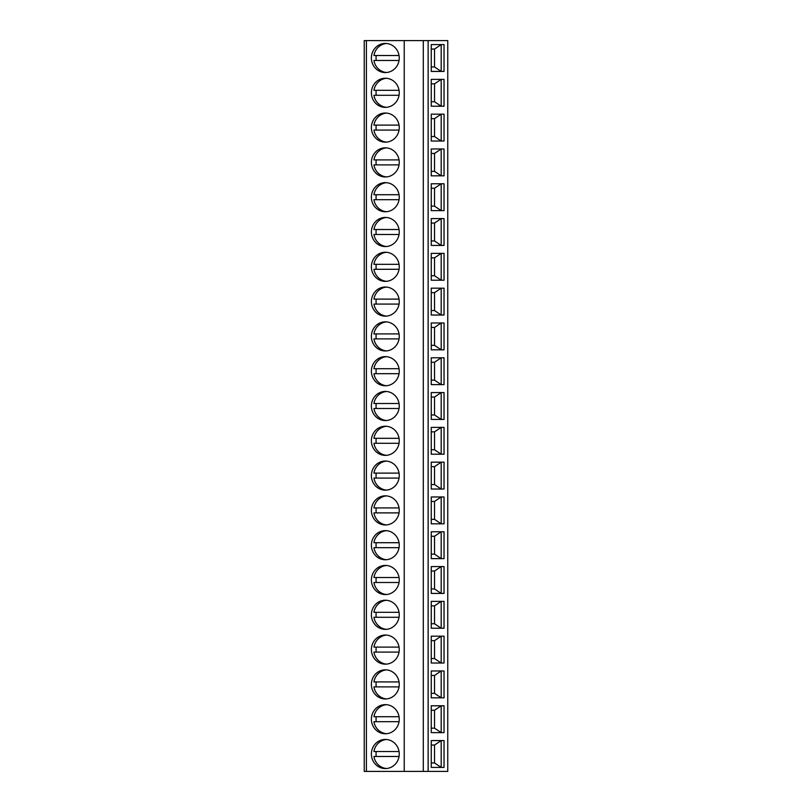 <?xml version="1.0" encoding="UTF-8"?>
<svg xmlns="http://www.w3.org/2000/svg" width="812" height="812" viewBox="0 0 812 812"><rect width="100%" height="100%" fill="white"/><g stroke="black" fill="none" stroke-linecap="round" stroke-linejoin="round"><path stroke-width="1.22" d="M428.137 40.6L428.137 771.4L447.757 771.4L447.757 40.6L364.243 40.6L364.243 771.4L366.415 771.4L366.415 40.6M431.253 767.421L444.042 767.421L444.042 740.574L431.253 740.574L431.253 767.421L441.19 767.421L434.522 762.945L431.253 762.945M431.253 732.627L444.042 732.627L444.042 705.78L431.253 705.78L431.253 732.627L441.19 732.627L434.522 728.151L431.253 728.151M431.253 697.823L444.042 697.823L444.042 670.976L431.253 670.976L431.253 697.823L441.19 697.823L434.522 693.346L431.253 693.346M431.253 663.018L444.042 663.018L444.042 636.182L431.253 636.182L431.253 663.018L441.19 663.018L434.522 658.552L431.253 658.552M431.253 628.224L444.042 628.224L444.042 601.377L431.253 601.377L431.253 628.224L441.19 628.224L434.522 623.748L431.253 623.748M431.253 593.42L444.042 593.42L444.042 566.573L431.253 566.573L431.253 593.42L441.19 593.42L434.522 588.944L431.253 588.944M431.253 558.626L444.042 558.626L444.042 531.779L431.253 531.779L431.253 558.626L441.19 558.626L434.522 554.149L431.253 554.149M431.253 523.821L444.042 523.821L444.042 496.974L431.253 496.974L431.253 523.821L441.19 523.821L434.522 519.345L431.253 519.345M431.253 489.027L444.042 489.027L444.042 462.18L431.253 462.18L431.253 489.027L441.19 489.027L434.522 484.551L431.253 484.551M431.253 454.223L444.042 454.223L444.042 427.376L431.253 427.376L431.253 454.223L441.19 454.223L434.522 449.746L431.253 449.746M431.253 419.418L444.042 419.418L444.042 392.582L431.253 392.582L431.253 419.418L441.19 419.418L434.522 414.952L431.253 414.952M431.253 384.624L444.042 384.624L444.042 357.777L431.253 357.777L431.253 384.624L441.19 384.624L434.522 380.148L431.253 380.148M431.253 349.82L444.042 349.82L444.042 322.973L431.253 322.973L431.253 349.82L441.19 349.82L434.522 345.344L431.253 345.344M431.253 315.026L444.042 315.026L444.042 288.179L431.253 288.179L431.253 315.026L441.19 315.026L434.522 310.549L431.253 310.549M431.253 280.221L444.042 280.221L444.042 253.374L431.253 253.374L431.253 280.221L441.19 280.221L434.522 275.745L431.253 275.745M431.253 245.427L444.042 245.427L444.042 218.58L431.253 218.58L431.253 245.427L441.19 245.427L434.522 240.951L431.253 240.951M431.253 210.623L444.042 210.623L444.042 183.776L431.253 183.776L431.253 210.623L441.19 210.623L434.522 206.146L431.253 206.146M431.253 175.818L444.042 175.818L444.042 148.982L431.253 148.982L431.253 175.818L441.19 175.818L434.522 171.352L431.253 171.352M431.253 141.024L444.042 141.024L444.042 114.177L431.253 114.177L431.253 141.024L441.19 141.024L434.522 136.548L431.253 136.548M431.253 106.22L444.042 106.22L444.042 79.373L431.253 79.373L431.253 106.22L441.19 106.22L434.522 101.744L431.253 101.744M431.253 71.426L444.042 71.426L444.042 44.579L431.253 44.579L431.253 71.426L441.19 71.426L434.522 66.949L431.253 66.949M404.234 40.6L404.234 771.4L366.415 771.4M385.324 739.438A14.565 13.926 -90 0 0 371.388 754.003A14.565 13.926 -90 0 0 385.324 768.568A14.565 13.926 -90 0 0 399.25 754.003A14.565 13.926 -90 0 0 385.324 739.438M385.324 704.633A14.565 13.926 -90 0 0 371.388 719.199A14.565 13.926 -90 0 0 385.324 733.764A14.565 13.926 -90 0 0 399.25 719.199A14.565 13.926 -90 0 0 385.324 704.633M385.324 669.829A14.565 13.926 -90 0 0 371.388 684.404A14.565 13.926 -90 0 0 385.324 698.97A14.565 13.926 -90 0 0 399.25 684.404A14.565 13.926 -90 0 0 385.324 669.829M385.324 635.035A14.565 13.926 -90 0 0 371.388 649.6A14.565 13.926 -90 0 0 385.324 664.165A14.565 13.926 -90 0 0 399.25 649.6A14.565 13.926 -90 0 0 385.324 635.035M385.324 600.23A14.565 13.926 -90 0 0 371.388 614.796A14.565 13.926 -90 0 0 385.324 629.371A14.565 13.926 -90 0 0 399.25 614.796A14.565 13.926 -90 0 0 385.324 600.23M385.324 565.436A14.565 13.926 -90 0 0 371.388 580.001A14.565 13.926 -90 0 0 385.324 594.567A14.565 13.926 -90 0 0 399.25 580.001A14.565 13.926 -90 0 0 385.324 565.436M385.324 530.632A14.565 13.926 -90 0 0 371.388 545.197A14.565 13.926 -90 0 0 385.324 559.762A14.565 13.926 -90 0 0 399.25 545.197A14.565 13.926 -90 0 0 385.324 530.632M385.324 495.838A14.565 13.926 -90 0 0 371.388 510.403A14.565 13.926 -90 0 0 385.324 524.968A14.565 13.926 -90 0 0 399.25 510.403A14.565 13.926 -90 0 0 385.324 495.838M385.324 461.033A14.565 13.926 -90 0 0 371.388 475.599A14.565 13.926 -90 0 0 385.324 490.164A14.565 13.926 -90 0 0 399.25 475.599A14.565 13.926 -90 0 0 385.324 461.033M385.324 426.229A14.565 13.926 -90 0 0 371.388 440.804A14.565 13.926 -90 0 0 385.324 455.37A14.565 13.926 -90 0 0 399.25 440.804A14.565 13.926 -90 0 0 385.324 426.229M385.324 391.435A14.565 13.926 -90 0 0 371.388 406A14.565 13.926 -90 0 0 385.324 420.565A14.565 13.926 -90 0 0 399.25 406A14.565 13.926 -90 0 0 385.324 391.435M385.324 356.63A14.565 13.926 -90 0 0 371.388 371.196A14.565 13.926 -90 0 0 385.324 385.771A14.565 13.926 -90 0 0 399.25 371.196A14.565 13.926 -90 0 0 385.324 356.63M385.324 321.836A14.565 13.926 -90 0 0 371.388 336.401A14.565 13.926 -90 0 0 385.324 350.967A14.565 13.926 -90 0 0 399.25 336.401A14.565 13.926 -90 0 0 385.324 321.836M385.324 287.032A14.565 13.926 -90 0 0 371.388 301.597A14.565 13.926 -90 0 0 385.324 316.162A14.565 13.926 -90 0 0 399.25 301.597A14.565 13.926 -90 0 0 385.324 287.032M385.324 252.238A14.565 13.926 -90 0 0 371.388 266.803A14.565 13.926 -90 0 0 385.324 281.368A14.565 13.926 -90 0 0 399.25 266.803A14.565 13.926 -90 0 0 385.324 252.238M385.324 217.433A14.565 13.926 -90 0 0 371.388 231.999A14.565 13.926 -90 0 0 385.324 246.564A14.565 13.926 -90 0 0 399.25 231.999A14.565 13.926 -90 0 0 385.324 217.433M385.324 182.629A14.565 13.926 -90 0 0 371.388 197.204A14.565 13.926 -90 0 0 385.324 211.77A14.565 13.926 -90 0 0 399.25 197.204A14.565 13.926 -90 0 0 385.324 182.629M385.324 147.835A14.565 13.926 -90 0 0 371.388 162.4A14.565 13.926 -90 0 0 385.324 176.965A14.565 13.926 -90 0 0 399.25 162.4A14.565 13.926 -90 0 0 385.324 147.835M385.324 113.03A14.565 13.926 -90 0 0 371.388 127.596A14.565 13.926 -90 0 0 385.324 142.171A14.565 13.926 -90 0 0 399.25 127.596A14.565 13.926 -90 0 0 385.324 113.03M385.324 78.236A14.565 13.926 -90 0 0 371.388 92.801A14.565 13.926 -90 0 0 385.324 107.367A14.565 13.926 -90 0 0 399.25 92.801A14.565 13.926 -90 0 0 385.324 78.236M385.324 43.432A14.565 13.926 -90 0 0 371.388 57.997A14.565 13.926 -90 0 0 385.324 72.562A14.565 13.926 -90 0 0 399.25 57.997A14.565 13.926 -90 0 0 385.324 43.432M423.306 40.6L423.306 771.4L404.234 771.4M428.137 771.4L423.306 771.4M386.482 739.488A14.565 13.926 -90 0 0 373.926 751.516L399.047 751.516M376.25 751.516A14.565 13.926 -90 0 0 376.25 756.49M399.047 756.49L373.926 756.49A14.565 13.926 -90 0 0 386.482 768.517M386.482 704.684A14.565 13.926 -90 0 0 373.926 716.712L399.047 716.712M376.25 716.712A14.565 13.926 -90 0 0 376.25 721.685M399.047 721.685L373.926 721.685A14.565 13.926 -90 0 0 386.482 733.713M386.482 669.88A14.565 13.926 -90 0 0 373.926 681.918L399.047 681.918M376.25 681.918A14.565 13.926 -90 0 0 376.25 686.881M399.047 686.881L373.926 686.881A14.565 13.926 -90 0 0 386.482 698.919M386.482 635.086A14.565 13.926 -90 0 0 373.926 647.113L399.047 647.113M376.25 647.113A14.565 13.926 -90 0 0 376.25 652.087M399.047 652.087L373.926 652.087A14.565 13.926 -90 0 0 386.482 664.114M386.482 600.281A14.565 13.926 -90 0 0 373.926 612.319L399.047 612.319M376.25 612.319A14.565 13.926 -90 0 0 376.25 617.282M399.047 617.282L373.926 617.282A14.565 13.926 -90 0 0 386.482 629.32M386.482 565.487A14.565 13.926 -90 0 0 373.926 577.515L399.047 577.515M376.25 577.515A14.565 13.926 -90 0 0 376.25 582.488M399.047 582.488L373.926 582.488A14.565 13.926 -90 0 0 386.482 594.516M386.482 530.683A14.565 13.926 -90 0 0 373.926 542.71L399.047 542.71M376.25 542.71A14.565 13.926 -90 0 0 376.25 547.684M399.047 547.684L373.926 547.684A14.565 13.926 -90 0 0 386.482 559.712M386.482 495.888A14.565 13.926 -90 0 0 373.926 507.916L399.047 507.916M376.25 507.916A14.565 13.926 -90 0 0 376.25 512.89M399.047 512.89L373.926 512.89A14.565 13.926 -90 0 0 386.482 524.917M386.482 461.084A14.565 13.926 -90 0 0 373.926 473.112L399.047 473.112M376.25 473.112A14.565 13.926 -90 0 0 376.25 478.085M399.047 478.085L373.926 478.085A14.565 13.926 -90 0 0 386.482 490.113M386.482 426.28A14.565 13.926 -90 0 0 373.926 438.318L399.047 438.318M376.25 438.318A14.565 13.926 -90 0 0 376.25 443.281M399.047 443.281L373.926 443.281A14.565 13.926 -90 0 0 386.482 455.319M386.482 391.485A14.565 13.926 -90 0 0 373.926 403.513L399.047 403.513M376.25 403.513A14.565 13.926 -90 0 0 376.25 408.487M399.047 408.487L373.926 408.487A14.565 13.926 -90 0 0 386.482 420.514M386.482 356.681A14.565 13.926 -90 0 0 373.926 368.719L399.047 368.719M376.25 368.719A14.565 13.926 -90 0 0 376.25 373.682M399.047 373.682L373.926 373.682A14.565 13.926 -90 0 0 386.482 385.72M386.482 321.887A14.565 13.926 -90 0 0 373.926 333.915L399.047 333.915M376.25 333.915A14.565 13.926 -90 0 0 376.25 338.888M399.047 338.888L373.926 338.888A14.565 13.926 -90 0 0 386.482 350.916M386.482 287.083A14.565 13.926 -90 0 0 373.926 299.11L399.047 299.11M376.25 299.11A14.565 13.926 -90 0 0 376.25 304.084M399.047 304.084L373.926 304.084A14.565 13.926 -90 0 0 386.482 316.112M386.482 252.288A14.565 13.926 -90 0 0 373.926 264.316L399.047 264.316M376.25 264.316A14.565 13.926 -90 0 0 376.25 269.29M399.047 269.29L373.926 269.29A14.565 13.926 -90 0 0 386.482 281.317M386.482 217.484A14.565 13.926 -90 0 0 373.926 229.512L399.047 229.512M376.25 229.512A14.565 13.926 -90 0 0 376.25 234.485M399.047 234.485L373.926 234.485A14.565 13.926 -90 0 0 386.482 246.513M386.482 182.68A14.565 13.926 -90 0 0 373.926 194.718L399.047 194.718M376.25 194.718A14.565 13.926 -90 0 0 376.25 199.681M399.047 199.681L373.926 199.681A14.565 13.926 -90 0 0 386.482 211.719M386.482 147.885A14.565 13.926 -90 0 0 373.926 159.913L399.047 159.913M376.25 159.913A14.565 13.926 -90 0 0 376.25 164.887M399.047 164.887L373.926 164.887A14.565 13.926 -90 0 0 386.482 176.915M386.482 113.081A14.565 13.926 -90 0 0 373.926 125.119L399.047 125.119M376.25 125.119A14.565 13.926 -90 0 0 376.25 130.082M399.047 130.082L373.926 130.082A14.565 13.926 -90 0 0 386.482 142.12M386.482 78.287A14.565 13.926 -90 0 0 373.926 90.315L399.047 90.315M376.25 90.315A14.565 13.926 -90 0 0 376.25 95.288M399.047 95.288L373.926 95.288A14.565 13.926 -90 0 0 386.482 107.316M386.482 43.483A14.565 13.926 -90 0 0 373.926 55.51L399.047 55.51M376.25 55.51A14.565 13.926 -90 0 0 376.25 60.484M399.047 60.484L373.926 60.484A14.565 13.926 -90 0 0 386.482 72.512M431.253 740.574L441.19 740.574L434.522 745.051L431.253 745.051M434.522 762.945L434.522 745.051M441.19 740.574L441.19 767.421M431.253 705.78L441.19 705.78L434.522 710.256L431.253 710.256M434.522 728.151L434.522 710.256M441.19 705.78L441.19 732.627M431.253 670.976L441.19 670.976L434.522 675.452L431.253 675.452M434.522 693.346L434.522 675.452M441.19 670.976L441.19 697.823M431.253 636.182L441.19 636.182L434.522 640.648L431.253 640.648M434.522 658.552L434.522 640.648M441.19 636.182L441.19 663.018M431.253 601.377L441.19 601.377L434.522 605.853L431.253 605.853M434.522 623.748L434.522 605.853M441.19 601.377L441.19 628.224M431.253 566.573L441.19 566.573L434.522 571.049L431.253 571.049M434.522 588.944L434.522 571.049M441.19 566.573L441.19 593.42M431.253 531.779L441.19 531.779L434.522 536.255L431.253 536.255M434.522 554.149L434.522 536.255M441.19 531.779L441.19 558.626M431.253 496.974L441.19 496.974L434.522 501.451L431.253 501.451M434.522 519.345L434.522 501.451M441.19 496.974L441.19 523.821M431.253 462.18L441.19 462.18L434.522 466.656L431.253 466.656M434.522 484.551L434.522 466.656M441.19 462.18L441.19 489.027M431.253 427.376L441.19 427.376L434.522 431.852L431.253 431.852M434.522 449.746L434.522 431.852M441.19 427.376L441.19 454.223M431.253 392.582L441.19 392.582L434.522 397.048L431.253 397.048M434.522 414.952L434.522 397.048M441.19 392.582L441.19 419.418M431.253 357.777L441.19 357.777L434.522 362.253L431.253 362.253M434.522 380.148L434.522 362.253M441.19 357.777L441.19 384.624M431.253 322.973L441.19 322.973L434.522 327.449L431.253 327.449M434.522 345.344L434.522 327.449M441.19 322.973L441.19 349.82M431.253 288.179L441.19 288.179L434.522 292.655L431.253 292.655M434.522 310.549L434.522 292.655M441.19 288.179L441.19 315.026M431.253 253.374L441.19 253.374L434.522 257.851L431.253 257.851M434.522 275.745L434.522 257.851M441.19 253.374L441.19 280.221M431.253 218.58L441.19 218.58L434.522 223.056L431.253 223.056M434.522 240.951L434.522 223.056M441.19 218.58L441.19 245.427M431.253 183.776L441.19 183.776L434.522 188.252L431.253 188.252M434.522 206.146L434.522 188.252M441.19 183.776L441.19 210.623M431.253 148.982L441.19 148.982L434.522 153.448L431.253 153.448M434.522 171.352L434.522 153.448M441.19 148.982L441.19 175.818M431.253 114.177L441.19 114.177L434.522 118.653L431.253 118.653M434.522 136.548L434.522 118.653M441.19 114.177L441.19 141.024M431.253 79.373L441.19 79.373L434.522 83.849L431.253 83.849M434.522 101.744L434.522 83.849M441.19 79.373L441.19 106.22M431.253 44.579L441.19 44.579L434.522 49.055L431.253 49.055M434.522 66.949L434.522 49.055M441.19 44.579L441.19 71.426"/></g></svg>
